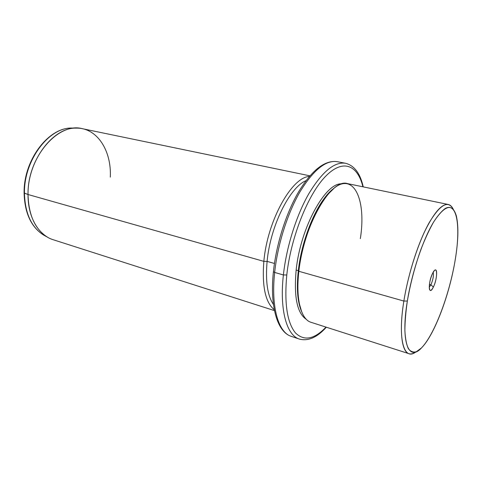 <?xml version="1.0" encoding="UTF-8"?>
<svg xmlns="http://www.w3.org/2000/svg" width="482" height="482" viewBox="0 0 482 482"><rect width="100%" height="100%" fill="white"/><g stroke="black" fill="none" stroke-linecap="round" stroke-linejoin="round"><path stroke-width="0.72" d="M430.92 284.832L429.227 287.248L430.92 284.832C433.095 279.62 433.842 275.439 433.161 272.282C433.842 275.439 433.095 279.62 430.92 284.832L433.378 287.019C438.078 277.74 437.403 263.311 432.607 273.318C427.721 282.94 428.655 297.225 433.378 287.019L430.92 284.832L429.408 284.428L430.92 284.832M454.743 262.6C448.658 296.828 434.143 335.002 421.437 347.974L416.328 351.727C413.176 352.601 410.507 351.559 408.308 348.588C406.459 344.485 405.32 338.551 404.892 330.785C404.916 322.078 405.736 312.161 407.344 301.039C410.423 283.344 414.984 266.052 421.015 249.164C425.094 238.723 429.263 229.721 433.523 222.178C437.716 215.677 441.614 211.122 445.229 208.513C457.629 201.512 460.955 228.348 454.743 262.6C458.304 242.319 458.834 226.751 456.334 215.888C452.453 202.898 444.868 204.958 433.589 222.069C422.979 239.548 411.923 272.493 407.344 301.039C400.482 342.425 408.76 362.151 421.666 347.745C434.27 334.954 448.832 296.472 454.743 262.6M415.876 351.908C404.145 361.235 397.475 340.027 403.862 301.057L407.344 301.039L403.862 301.057C408.29 273.288 418.713 241.277 429.173 222.702C440.307 204.26 448.362 199.825 453.339 209.417C452.026 206.585 450.321 204.94 448.23 204.476C441.789 203.579 433.878 212.707 424.497 231.86C415.665 250.7 407.627 277.548 403.862 301.057C399.006 330.941 401.645 351.812 408.995 353.698C411.044 354.318 413.339 353.722 415.876 351.908M408.995 353.698L311.065 322.325C301.123 319.566 295.526 299.22 298.846 271.288L403.862 301.057L298.846 271.288C303.497 225.269 331.508 177.725 347.534 183.618L448.23 204.476M360.331 238.662C367.236 195.403 350.691 165.784 326.923 195.572C313.975 211.194 301.901 243.296 298.846 271.288L298.328 270.673C296.436 288.658 297.545 302.341 301.654 311.74L298.491 300.641C297.093 292.213 297.039 282.223 298.328 270.673L298.846 271.288C297.533 283.042 297.581 293.207 298.997 301.78L298.491 300.641M298.328 270.673C301.322 243.181 313.18 211.682 325.922 196.313L334.128 188.209C319 198.47 301.901 236.819 298.328 270.673L296.159 270.059L298.328 270.673M306.395 319.397C297.159 313.39 293.749 296.948 296.159 270.059C300.461 227.215 325.892 181.81 342.027 183.877C325.892 181.81 300.461 227.215 296.159 270.059C293.749 296.948 297.159 313.39 306.395 319.397M286.784 274.975C290.851 237.198 307.968 194.463 325.386 176.532C342.847 158.385 357.686 164.965 362.904 186.799C357.686 164.965 342.847 158.385 325.386 176.532C307.968 194.463 290.851 237.198 286.784 274.975L283.386 274.963C286.428 246.977 296.376 215.4 308.835 193.686C322.181 171.7 334.412 161.56 345.54 163.265C334.412 161.56 322.181 171.7 308.835 193.686C296.376 215.4 286.428 246.977 283.386 274.963L286.784 274.975C284.217 303.256 287.085 322.548 295.4 332.845C304.058 341.328 314.264 339.418 326.007 327.115C314.264 339.418 304.058 341.328 295.4 332.845C287.085 322.548 284.217 303.256 286.784 274.975M363.235 186.871C360.241 173.412 354.342 165.543 345.54 163.265L337.177 161.663C324.886 159.958 312.047 169.977 298.677 191.722C286.121 213.092 276.294 244.073 273.421 271.691L274.662 272.438L273.421 271.691C269.709 306.432 277.307 332.044 291.248 336.352C278.518 332.616 270.848 307.462 274.662 272.438C270.848 307.462 278.518 332.616 291.248 336.352L299.316 339.063C286.82 335.412 279.421 310.203 283.386 274.963L274.662 272.438C277.59 244.615 287.501 213.273 300.033 191.74C313.463 169.941 325.844 159.916 337.177 161.663C325.844 159.916 313.463 169.941 300.033 191.74C287.501 213.273 277.59 244.615 274.662 272.438L283.386 274.963C279.421 310.203 286.82 335.412 299.316 339.063C308.1 341.413 317.108 337.466 326.332 327.218M273.445 304.461C267.48 295.659 265.365 281.301 267.106 261.383L274.451 263.461L267.106 261.383C270.275 226.221 289.676 187.281 305.992 180.672C289.676 187.281 270.275 226.221 267.106 261.383C265.365 281.301 267.48 295.659 273.445 304.461M274.3 309.763C265.383 302.431 261.901 286.296 263.847 261.365L267.106 261.383L263.847 261.365C267.365 220.605 291.857 177.033 309.342 176.472C291.857 177.033 267.365 220.605 263.847 261.365C261.901 286.296 265.383 302.431 274.3 309.763M327.627 194.288L327.712 194.614L327.627 194.288M274.469 310.607L53.189 239.723C38.662 235.385 27.787 217.177 28.028 194.511L263.847 261.365L28.028 194.511C27.293 157.186 58.382 121.886 82.38 128.7L309.902 175.828M43.597 235.047C31.408 227.293 25.028 213.333 24.443 193.174L28.028 194.511C28.595 215.05 35.035 229.245 47.369 237.096L43.597 235.047C31.155 227.094 24.66 213.062 24.106 192.939L24.443 193.174C23.841 160.211 48.941 127.302 71.728 128.061C48.941 127.302 23.841 160.211 24.443 193.174C25.028 213.333 31.408 227.293 43.597 235.047M110.306 177.117C111.649 150.673 97.075 127.429 76.017 128.128C52.972 127.344 27.462 160.922 28.028 194.511L24.106 192.939C23.516 160.163 48.399 127.393 71.728 128.061L76.017 128.128M432.607 273.318L434.228 270.757C437.909 266.341 437.15 279.626 433.378 287.019C431.456 290.712 430.137 291.405 429.402 289.098C428.938 284.615 430.004 279.361 432.607 273.318M325.922 196.313L326.923 195.572"/></g></svg>
